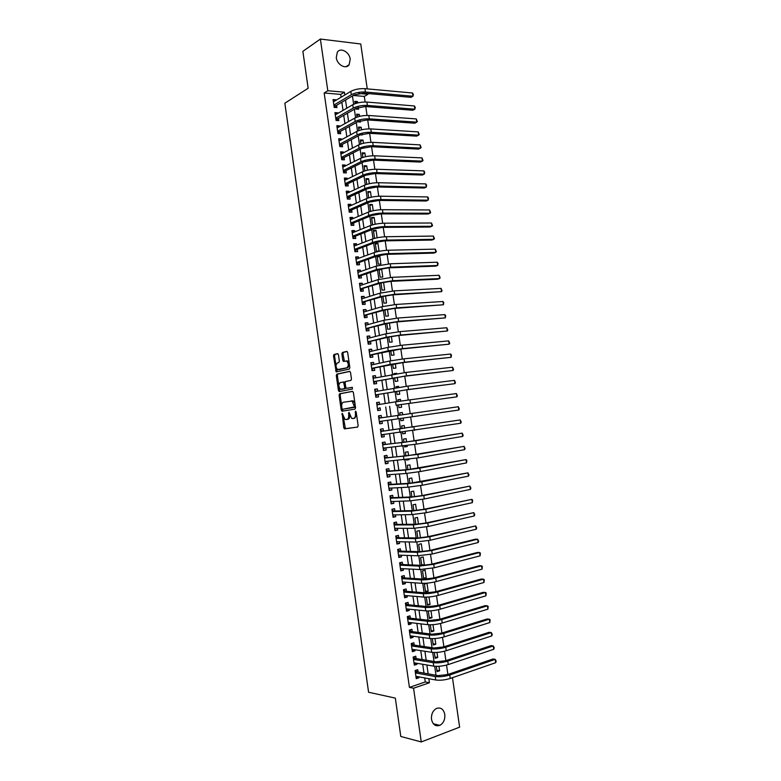 <?xml version="1.0" encoding="UTF-8"?>
<svg xmlns="http://www.w3.org/2000/svg" width="781" height="781" viewBox="0 0 781 781"><rect width="100%" height="100%" fill="white"/><g stroke="black" fill="none" stroke-linecap="round" stroke-linejoin="round"><path stroke-width="1.17" d="M342.185 413.305L343.728 427.705L344.616 428.867L357.591 427.08L358.147 425.694L356.185 411.987L355.54 411.167L355.414 413.92C355.628 416.439 355.043 417.933 353.666 418.391L351.684 418.401L349 412.28L348.677 414.975C348.892 417.474 348.316 418.948 346.969 419.397L345.036 419.407L342.185 413.305M350.22 59.19L349.156 64.667C346.032 69.714 337.05 64.872 336.279 57.638L337.304 52.229C340.457 47.065 349.468 51.985 350.22 59.19M444.799 714.43C445.18 719.516 443.53 723.157 439.849 725.354C435.564 726.701 432.791 724.709 431.512 719.369C431.141 714.332 432.762 710.71 436.364 708.494C440.709 707.069 443.52 709.041 444.799 714.43M338.437 354.74L337.548 353.647L334.014 354.506L333.497 355.941L336.201 371.873L349.302 369.11L349.849 367.666L347.672 352.504L346.774 351.391L342.4 352.465L341.863 353.91L342.791 360.344L343.367 361.408L346.705 361.086C348.765 363.643 348.814 365.879 346.832 367.802L337.597 369.55C335.557 367.041 335.508 364.825 337.431 362.901L338.827 362.579L339.344 361.144L338.437 354.74M452.463 677.683L459.618 727.15L421.271 741.95L400.799 736.473L395.323 698.116L368.583 692.239L284.84 103.219L308.144 88.253L302.862 51.341L320.386 39.05L360.754 43.99L367.246 88.878M421.271 741.95L413.559 688.217L429.443 682.75L428.857 678.709M341.121 97.195L340.721 94.403L324.183 92.988L409.429 687.387L413.559 688.217M324.183 92.988L327.805 90.742L320.386 39.05M339.608 393.77L339.091 395.157L341.219 410.064L342.098 411.216L355.023 409.107L355.57 407.702L353.393 392.501L352.485 391.349L339.608 393.77L340.682 393.634L340.165 395.03L341.668 405.603M338.417 390.422L336.289 375.534L336.816 374.128L349.624 371.356L350.532 372.488L351.46 378.98L350.923 380.415L345.661 381.489L345.124 382.905L345.739 387.181L346.637 388.313L352.338 387.288L352.377 389.055L339.296 391.554L338.417 390.422L339.491 390.295L339.022 387.054M357.659 102.926L357.454 101.54L355.023 102.946M355.814 108.422L355.902 109.037L358.567 109.242L358.294 107.378M359.592 116.369L359.309 114.377L356.868 115.754M357.737 121.787L360.422 122.09L360.226 120.762M361.535 129.812L361.164 127.225L358.713 128.562M360.324 134.83L362.277 134.947L362.169 134.166M363.477 143.265L363.019 140.092L360.568 141.381M363.448 147.775L364.102 147.58M365.42 156.737L364.883 152.959L362.413 154.208M367.373 170.209L366.738 165.836L364.268 167.046M369.315 183.701L368.603 178.732L366.123 179.894M371.268 197.202L370.458 191.628L367.978 192.751M373.22 210.714L372.322 204.544L369.833 205.618M375.173 224.235L374.187 217.46L371.697 218.495M377.125 237.775L376.061 230.395L373.552 231.381M377.926 243.33L375.28 243.379L376.403 251.16L379.049 251.101L377.926 243.33L375.417 244.277M379.8 256.285L377.155 256.353L378.277 264.144L380.923 264.056L379.8 256.285L377.272 257.183M379.049 269.484L380.152 277.138L382.788 277.021L381.665 269.24L379.136 270.109M382.573 282.527L381.011 283.034M381.001 282.976L382.036 290.141L384.662 290.005L383.549 282.302M382.944 296.477L383.91 303.145L386.536 302.989L385.502 295.833M384.896 309.989L385.785 316.168L388.411 315.983L387.464 309.383M386.849 323.519L387.669 329.201L390.295 328.986L389.416 322.934M388.801 337.05L389.553 342.244L392.169 342.01L391.379 336.504M390.754 350.601L391.437 355.296L394.054 355.033L393.341 350.073M392.706 364.151L393.321 368.359L395.938 368.076L395.303 363.663M396.748 373.709L394.102 373.806M394.669 377.721L395.206 381.431L397.822 381.118L397.265 377.262M398.72 387.366L398.574 386.341L395.977 386.82M396.631 391.301L397.09 394.512L399.706 394.18L399.228 390.871M400.692 401.034L400.458 399.403L397.861 399.833M398.593 404.89L398.984 407.604L401.59 407.243L401.19 404.49M402.664 414.711L402.342 412.475L399.735 412.866L400.057 415.082M403.162 418.128L403.474 420.324L400.868 420.686M405.134 431.825L405.368 433.416L402.752 433.728M404.636 428.349L404.236 425.557L401.629 425.948L402.03 428.701M407.116 445.521L407.262 446.507L404.636 446.781M406.608 442.007L406.12 438.649L403.523 439.068L403.992 442.319M409.098 459.238L406.52 459.853M408.58 455.665L408.014 451.75L405.417 452.199L405.954 455.958M410.552 469.342L409.908 464.861L407.311 465.33L407.926 469.596M412.534 483.019L411.802 477.992L409.205 478.48L409.898 483.254M414.506 496.716L413.696 491.122L411.109 491.639L411.87 496.911M416.488 510.423L415.599 504.262L413.003 504.809L413.842 510.589M418.47 524.139L417.493 517.413L414.906 517.988L415.814 524.276M420.451 537.875L419.397 530.582L416.81 531.178L417.796 537.972M421.896 551.65L419.758 551.591M422.433 551.611L421.301 543.752L418.714 544.377L419.768 551.689M421.75 565.405L420.617 557.585L423.204 556.941L424.347 564.858L421.652 564.731M426.25 578.057L423.673 578.741L422.531 570.804L425.108 570.13L426.25 578.057L423.556 577.891M428.154 591.266L425.586 591.978L424.434 584.032L427.012 583.339L428.154 591.266L425.45 591.061M428.984 596.987L430.067 604.494L427.353 604.23M430.985 610.83L431.981 617.722L429.257 617.42M432.977 624.673L433.885 630.96L431.161 630.618M434.978 638.536L435.798 644.218L433.065 643.827M436.989 652.408L437.721 657.475L434.978 657.046M418.069 672.041L417.737 669.678L415.092 670.557L416.253 678.66L418.899 677.771L418.762 676.824M416.136 658.559L415.795 656.206L413.159 657.055L414.32 665.148L416.956 664.289L416.81 663.274M414.203 645.096L413.862 642.734L411.216 643.564L412.378 651.657L415.023 650.817L414.867 649.724M412.261 631.634L411.929 629.281L409.283 630.082L410.445 638.165L413.09 637.355L412.924 636.193M410.337 618.191L409.996 615.838L407.34 616.609L408.502 624.693L411.157 623.902L410.972 622.672M408.404 604.758L408.063 602.405L405.407 603.157L406.569 611.23L409.224 610.469L409.039 609.16M406.471 591.334L406.14 588.981L403.484 589.704L404.636 597.768L407.291 597.035L407.096 595.659M404.548 577.92L404.207 575.577L401.551 576.271L402.703 584.325L405.368 583.622L405.154 582.167M402.615 564.517L402.283 562.174L399.618 562.837L400.78 570.891L403.435 570.218L403.221 568.685M400.692 551.122L400.36 548.789L397.695 549.424L398.847 557.468L401.512 556.814L401.278 555.223M398.769 537.748L398.437 535.405L395.772 536.02L396.924 544.064L399.589 543.43L399.345 541.76M396.846 524.373L396.514 522.04L393.849 522.626L395.001 530.66L397.666 530.055L397.412 528.317M394.932 511.018L394.59 508.675L391.925 509.241L393.077 517.266L395.742 516.69L395.479 514.884M393.009 497.663L392.677 495.33L390.002 495.867L391.154 503.891L393.829 503.335L393.556 501.451M391.096 484.327L390.754 481.994L388.079 482.502L389.231 490.517L391.906 489.999L391.623 488.037M389.172 471.002L388.84 468.668L386.165 469.156L387.317 477.162L389.992 476.664L389.699 474.633M387.259 457.686L386.927 455.352L384.242 455.811L385.394 463.816L388.079 463.338L387.776 461.239M385.345 444.379L385.013 442.046L382.329 442.476L383.481 450.481L386.165 450.032L385.853 447.855M383.442 431.083L383.1 428.749L380.415 429.159L381.567 437.155L384.252 436.725L383.93 434.49M381.528 417.786L381.196 415.472L378.502 415.853L379.654 423.829L382.339 423.439L382.007 421.125M379.605 404.441L379.283 402.195L376.598 402.547L377.74 410.533L380.435 410.162L380.103 407.838M377.692 391.096L377.379 388.928L374.685 389.26L375.827 397.236L378.521 396.885L378.189 394.571M375.778 377.77L375.476 375.681L372.781 375.983L373.923 383.949L376.618 383.627L376.286 381.313M373.865 364.454L373.572 362.433L370.877 362.716L372.02 370.672L374.714 370.379L374.382 368.066M371.951 351.147L371.668 349.205L368.974 349.458L370.116 357.415L372.81 357.142L372.478 354.828M370.038 337.851L369.774 335.986L367.07 336.211L368.212 344.157L370.907 343.913L370.575 341.6M368.134 324.574L367.871 322.778L365.166 322.973L366.309 330.919L369.013 330.695L368.681 328.391M366.221 311.297L365.977 309.569L363.263 309.745L364.405 317.682L367.109 317.496L366.777 315.182M364.317 298.03L364.083 296.38L361.369 296.536L362.501 304.463L365.215 304.297L364.883 301.983M362.413 284.782L362.189 283.2L359.465 283.327L360.607 291.254L363.321 291.108L362.989 288.804M360.51 271.534L360.295 270.031L357.571 270.138L358.713 278.046L361.427 277.938L361.095 275.625M358.606 258.306L358.401 256.871L355.677 256.949L356.819 264.857L359.533 264.769L359.201 262.465M356.702 245.078L356.507 243.731L353.783 243.779L354.925 251.677L357.649 251.619L357.317 249.315M354.808 231.869L354.623 230.59L351.899 230.61L353.032 238.508L355.755 238.469L355.423 236.174M352.914 218.67L352.739 217.46L350.005 217.46L351.138 225.348L353.871 225.338L353.539 223.034M351.011 205.481L350.854 204.339L348.121 204.319L349.253 212.198L351.977 212.207L351.655 209.913M349.117 192.302L348.97 191.238L346.237 191.189L347.369 199.067L350.093 199.096L349.771 196.802M347.223 179.132L347.086 178.136L344.353 178.058L345.475 185.937L348.209 185.995L347.887 183.701M345.339 165.972L345.202 165.055L342.469 164.947L343.591 172.816L346.334 172.904L346.003 170.609M343.445 152.822L343.328 151.973L340.584 151.846L341.717 159.714L344.45 159.822L344.118 157.528M341.561 139.682L341.443 138.911L338.7 138.754L339.833 146.613L342.576 146.75L342.244 144.465M339.667 126.551L339.569 125.848L336.826 125.682L337.948 133.522L340.692 133.688L340.37 131.403M337.782 113.44L337.695 112.806L334.942 112.61L336.074 120.45L338.817 120.635L338.495 118.351M409.429 687.387L425.274 681.95L424.688 677.928M423.995 673.105L422.726 664.28M422.043 659.525L420.764 650.632M420.09 645.965L418.801 636.993M418.138 632.405L416.839 623.375M416.195 618.864L414.887 609.756M414.242 605.324L412.924 596.157M412.3 591.803L410.972 582.567M410.357 578.291L409.019 568.988M408.414 564.79L407.067 555.418M406.471 551.298L405.114 541.858M404.529 537.816L403.162 528.317M402.596 524.344L401.219 514.777M400.653 510.891L399.267 501.256M398.72 497.438L397.324 487.744M396.787 484.005L395.381 474.233M394.854 470.572L393.439 460.741M392.921 457.158L391.496 447.259M390.998 443.754L389.563 433.797M389.065 430.36L387.62 420.334M387.142 416.966L385.697 406.94M385.209 403.523L383.774 393.575M383.276 390.09L381.85 380.22M381.343 376.657L379.937 366.885M379.41 363.243L378.014 353.549M377.477 349.839L376.1 340.223M375.554 336.445L374.177 326.907M373.63 323.07L372.264 313.611M371.707 309.696L370.35 300.314M369.784 296.331L368.447 287.037M367.861 282.986L366.533 273.77M365.938 269.65L364.629 260.512M364.024 256.314L362.716 247.255M362.101 242.998L360.812 234.017M360.187 229.692L358.909 220.789M358.274 216.396L357.005 207.58M356.361 203.109L355.111 194.371M354.457 189.832L353.207 181.172M352.543 176.565L351.313 167.983M350.64 163.307L349.419 154.814M348.736 150.069L347.525 141.644M346.832 136.831L345.632 128.494M344.929 123.613L343.738 115.344M343.025 110.394L341.844 102.213M335.898 100.329L335.82 99.773L333.067 99.548L334.2 107.378L336.943 107.593L336.621 105.308M444.506 675.35L447.855 674.208L446.537 665.08M445.892 660.638L444.526 651.208M443.891 646.824L442.524 637.345M441.9 633.01L440.523 623.492M439.908 619.216L438.522 609.649M437.907 605.431L436.52 595.815M435.915 591.666L434.519 582.001M433.933 577.901L432.528 568.187M431.942 564.155L430.526 554.393M429.95 550.41L428.535 540.608M427.968 536.684L426.543 526.833M425.987 522.967L424.552 513.068M424.005 509.261L422.57 499.323M422.023 495.564L420.578 485.577M420.041 481.887L418.596 471.851M418.069 468.209L416.615 458.135M416.097 454.552L414.633 444.428M414.115 440.904L412.651 430.731M412.143 427.266L410.669 417.044M410.171 413.627L408.697 403.416M408.199 399.96L406.735 389.807M406.227 386.302L404.763 376.217M404.246 372.654L402.801 362.628M402.274 359.016L400.838 349.048M400.311 345.387L398.876 335.488M398.339 331.769L396.914 321.928M396.377 318.17L394.961 308.388M394.405 304.58L392.999 294.857M392.443 290.991L391.047 281.336M390.48 277.421L389.094 267.824M388.518 263.861L387.142 254.333M386.556 250.32L385.189 240.841M384.603 236.78L383.246 227.369M382.651 223.249L381.294 213.896M380.689 209.738L379.351 200.444M378.736 196.236L377.408 187.001M376.793 182.734L375.466 173.567M374.841 169.252L373.523 160.144M372.888 155.78L371.58 146.73M370.946 142.318L369.647 133.326M369.003 128.875L367.705 119.942M367.06 115.432L365.772 106.558M365.118 101.999L364.307 96.414L353.217 95.467M436.315 666.359L437.077 671.621L439.635 670.752L438.99 666.291M437.721 657.475L435.154 658.315L434.314 652.496M435.798 644.218L433.24 645.028L432.313 638.643M433.885 630.96L431.327 631.751L430.321 624.8M431.981 617.722L429.413 618.484L428.32 610.967M430.067 604.494L427.5 605.226L426.348 597.28L426.885 597.123M424.347 564.858L422.13 565.424M409.156 459.618L406.55 460.077L406.481 459.56M407.262 446.507L404.656 446.947L404.499 445.863M405.368 433.416L402.762 433.816L402.527 432.176M403.474 420.324L400.868 420.705L400.555 418.499M402.342 412.475L399.735 412.846M400.458 399.403L397.851 399.745L398.085 401.424M398.574 386.341L395.957 386.663L396.123 387.776M396.689 373.289L394.073 373.582L394.151 374.138M381.665 269.24L379.527 269.318M375.261 238.185L374.538 238.195L373.416 230.415L376.061 230.395M374.187 217.46L371.541 217.46L372.605 224.84M372.322 204.544L369.677 204.515L370.663 211.339M370.458 191.628L367.812 191.579L368.71 197.847M368.603 178.732L365.947 178.654L366.767 184.355M366.738 165.836L364.083 165.738L364.825 170.883M364.883 152.959L362.218 152.842L362.882 157.42M363.019 140.092L360.363 139.945L360.939 143.968M361.164 127.225L358.499 127.059L358.996 130.534M359.309 114.377L356.644 114.182L357.063 117.101M357.454 101.54L354.789 101.315L355.13 103.678M367.929 93.544L368.027 94.247L358.694 93.437M364.307 96.414L368.027 94.247M447.855 674.208L448.382 674.296M352.436 95.936L353.647 104.283M354.359 109.262L355.58 117.687M356.282 122.597L357.513 131.101M358.206 135.943L359.445 144.524M360.139 149.298L361.388 157.967M362.062 162.663L363.321 171.41M363.995 176.047L365.264 184.863M365.928 189.432L367.207 198.335M367.861 202.835L369.149 211.817M369.794 216.249L371.102 225.299M371.727 229.663L373.045 238.801M373.669 243.096L374.997 252.312M375.602 256.539L376.95 265.843M377.545 270.001L378.902 279.373M379.488 283.464L380.855 292.914M381.431 296.936L382.807 306.474M383.373 310.428L384.76 320.034M385.326 323.92L386.722 333.614M387.269 337.431L388.684 347.203M389.221 350.952L390.646 360.802M391.174 364.483L392.609 374.411M393.126 378.024L394.571 388.04M395.079 391.574L396.543 401.668M397.041 405.144L398.505 415.316M399.003 418.723L400.468 428.906M400.965 432.381L402.43 442.495M402.937 446.049L404.392 456.094M404.909 459.736L406.354 469.713M406.891 473.423L408.317 483.341M408.863 487.119L410.289 496.98M410.845 500.836L412.261 510.628M412.827 514.562L414.223 524.285M414.809 528.298L416.195 537.953M416.79 542.043L418.167 551.64M418.772 555.799L420.149 565.337M420.754 569.574L422.121 579.033M422.746 583.348L424.103 592.75M424.737 597.143L426.084 606.476M426.729 610.947L428.066 620.212M428.72 624.761L430.048 633.967M430.712 638.585L432.03 647.722M432.713 652.428L434.021 661.497M434.705 666.271L436.003 675.282M344.792 94.989L344.382 92.187L327.805 90.742M428.154 673.857L426.875 664.982M426.192 660.209L424.903 651.266M424.229 646.57L422.931 637.56M422.267 632.942L420.959 623.863M420.305 619.333L418.987 610.186M418.343 605.724L417.015 596.508M416.39 592.135L415.053 582.851M414.428 578.545L413.081 569.203M412.475 564.975L411.118 555.564M410.523 551.415L409.156 541.936M408.57 537.865L407.194 528.317M406.618 524.324L405.241 514.708M404.675 510.794L403.279 501.119M402.723 497.282L401.327 487.529M400.78 483.771L399.364 473.96M398.837 470.279L397.412 460.399M396.894 456.787L395.459 446.849M394.952 443.315L393.517 433.309M393.019 429.853L391.564 419.778M391.076 416.39L389.631 406.315M389.133 402.879L387.688 392.882M387.191 389.377L385.755 379.459M385.238 375.876L383.822 366.045M383.305 362.394L381.899 352.651M381.362 348.922L379.966 339.257M379.42 335.459L378.043 325.872M377.487 322.016L376.12 312.507M375.554 308.573L374.197 299.152M373.611 295.14L372.273 285.797M371.678 281.726L370.35 272.462M369.755 268.322L368.427 259.136M367.822 254.918L366.514 245.82M365.899 241.534L364.59 232.513M363.966 228.159L362.677 219.217M362.042 214.795L360.763 205.93M360.119 201.439L358.86 192.663M358.196 188.094L356.946 179.396M356.282 174.768L355.033 166.138M354.359 161.442L353.129 152.9M352.446 148.136L351.225 139.672M350.523 134.83L349.322 126.444M348.609 121.543L347.418 113.235M346.705 108.266L345.514 100.036M425.274 681.95L429.443 682.75M340.721 94.403L344.382 92.187M439.635 670.752L436.882 670.274M418.899 677.771L416.048 677.234M416.956 664.289L414.125 663.801M415.023 650.817L412.192 650.378M413.09 637.355L410.269 636.964M411.157 623.902L408.346 623.56M409.224 610.469L406.423 610.176M407.291 597.035L404.499 596.791M405.368 583.622L402.576 583.427M403.435 570.218L400.663 570.062M401.512 556.814L398.74 556.716M399.589 543.43L396.826 543.381M397.666 530.055L394.913 530.055M395.742 516.69L392.999 516.729M393.829 503.335L391.086 503.423M391.906 489.999L389.172 490.136M389.992 476.664L387.269 476.849M388.079 463.338L385.365 463.572M386.165 450.032L383.451 450.305M384.252 436.725L381.548 437.057M381.196 415.472L378.512 415.873M382.339 423.439L379.654 423.81M379.283 402.195L376.608 402.645M377.379 388.928L374.714 389.426M375.476 375.681L372.81 376.217M373.572 362.433L370.916 363.028M371.668 349.205L369.022 349.839M369.774 335.986L367.129 336.66M367.871 322.778L365.244 323.5M365.977 309.569L363.35 310.35M364.083 296.38L361.466 297.2M362.189 283.2L359.572 284.069M360.295 270.031L357.688 270.948M358.401 256.871L355.804 257.828M356.507 243.731L353.93 244.726M354.623 230.59L352.046 231.635M352.739 217.46L350.161 218.553M350.854 204.339L348.287 205.481M348.97 191.238L346.413 192.419M347.086 178.136L344.538 179.366M345.202 165.055L342.664 166.333M343.328 151.973L340.789 153.301M341.443 138.911L338.925 140.277M339.569 125.848L337.05 127.264M337.695 112.806L335.186 114.27M335.82 99.773L333.321 101.276M349.82 415.512C349.82 417.659 349.234 418.909 348.043 419.251L345.895 419.563M356.566 414.643L354.74 418.235L352.582 418.557M343.279 416.898L345.427 428.662L357.678 427.061M352.729 391.379L340.682 393.634M342.146 408.98L343.015 411.07M342 408.512L342.625 409.312L353.959 407.438L354.349 406.452L352.104 401.034L343.425 402.235C342.088 402.723 341.531 404.197 341.746 406.676L342 408.512M355.433 406.716L342.625 409.312M354.984 403.592L353.178 400.897L351.284 400.858M338.817 385.609L337.363 375.417L336.289 375.534M349.937 371.405L337.89 374.011L337.363 375.417M347.652 388.196L352.338 387.298M340.282 382.583C338.329 384.477 338.388 386.702 340.467 389.231L344.206 388.792L344.733 387.376L343.533 382.026L340.282 382.583M342.166 389.25L341.248 389.358M345.837 387.591L345.28 388.655L342.322 389.231M345.104 382.573L343.308 381.977M339.491 390.295L340.125 391.398M339.237 369.589L338.398 369.677M349.41 364.629L347.906 367.695L339.471 369.559M349.185 363.058L347.789 360.978L346.129 360.929M347.145 351.47L343.474 352.358L342.947 353.803L344.421 361.281M336.26 367.666L337.255 371.746M337.909 353.725L335.088 354.408L334.571 355.833L335.986 365.723M495.701 662.688L495.213 659.34L496.16 661.136L495.701 662.688L450.256 678.445C445.014 680.046 440.172 680.563 435.73 679.987L415.922 676.297M415.385 670.459L417.239 671.885L437.897 675.624L447.552 674.589L492.967 659.008L495.213 659.34L449.758 674.979C444.516 676.561 439.674 677.078 435.232 676.531L415.433 672.919M417.239 671.885L415.375 672.509M493.748 649.294L493.26 645.946L494.207 647.771L493.748 649.294L448.255 664.572C443.003 666.125 438.17 666.652 433.728 666.144L413.979 662.786M413.393 656.977L415.307 658.422L435.896 661.8L445.56 660.755L491.024 645.653L493.26 645.946L447.747 661.107C442.505 662.649 437.663 663.176 433.23 662.688L413.491 659.418M415.307 658.422L413.442 659.027M491.786 635.919L491.298 632.571L492.255 634.416L491.786 635.919L446.244 650.71C441.001 652.223 436.159 652.76 431.737 652.311L412.036 649.294M411.392 643.505L413.374 644.969L433.904 648.005L443.559 646.932L489.072 632.307L491.298 632.571L445.746 647.244C440.494 648.747 435.661 649.284 431.239 648.855L411.558 645.916M413.374 644.969L411.499 645.555M489.833 622.545L489.345 619.206L490.117 619.733L489.833 622.545L444.243 636.857C438.99 638.331 434.158 638.868 429.745 638.487L410.103 635.812M409.4 630.042L411.441 631.526L431.913 634.211L441.558 633.118L487.129 618.972L489.345 619.206L443.745 633.401C438.492 634.855 433.66 635.402 429.247 635.031L409.615 632.434M411.441 631.526L409.566 632.093M487.891 609.18L487.403 605.841L488.164 606.398L487.891 609.18L442.241 623.023C436.989 624.449 432.157 624.995 427.754 624.683L408.17 622.33M407.399 616.59L409.517 618.103L429.931 620.426L439.566 619.323L485.177 605.646L487.403 605.841L441.743 619.567C436.481 620.973 431.649 621.53 427.256 621.227L407.682 618.972M409.517 618.103L407.633 618.65M485.938 595.835L485.45 592.496L486.221 593.072L485.938 595.835L440.24 609.19C434.978 610.576 430.155 611.132 425.762 610.879L406.237 608.868M405.417 603.166L407.584 604.679L427.939 606.661L437.575 605.529L483.234 592.33L485.45 592.496L439.742 605.744C434.48 607.11 429.657 607.677 425.264 607.433L405.749 605.509M407.584 604.679L405.71 605.207M483.986 582.489L483.498 579.16L484.279 579.756L483.986 582.489L438.239 595.376C432.977 596.713 428.154 597.289 423.771 597.094L404.304 595.415M403.494 589.792L405.661 591.266L425.957 592.896L435.583 591.754L481.291 579.033L483.498 579.16L437.741 591.93C432.479 593.248 427.656 593.824 423.273 593.648L403.816 592.057M405.661 591.266L403.777 591.783M482.043 569.164L481.555 565.835L482.336 566.459L482.043 569.164L436.247 581.572C430.975 582.87 426.153 583.446 421.779 583.309L402.371 581.972M401.571 576.427L403.728 577.872L423.976 579.151L433.592 577.989L479.358 565.737L481.555 565.835L435.749 578.125C430.477 579.404 425.655 579.99 421.291 579.873L401.883 578.614M403.006 582.021L402.43 582.411M403.728 577.872L401.854 578.36M480.1 555.847L479.612 552.518L480.393 553.163L480.1 555.847L434.256 567.777L419.797 569.544L400.438 568.548M399.657 563.072L401.805 564.478L421.994 565.415L431.6 564.233L477.416 552.46L479.612 552.518L433.748 564.331L419.299 566.108L399.96 565.19M401.19 568.588L400.516 569.046M401.805 564.478L399.921 564.956M478.148 542.541L477.669 539.212L478.646 541.204L478.148 542.541L432.254 554.002L417.815 555.789L398.515 555.125M397.734 549.726L399.882 551.103L420.012 551.689L429.618 550.498L475.473 539.183L477.669 539.212L431.756 550.556L417.318 552.352L398.027 551.767M399.364 555.154L398.593 555.701M399.882 551.103L397.998 551.562M476.205 529.245L475.727 525.916L476.703 527.936L476.205 529.245L430.263 540.227L415.834 542.043L396.582 541.711M395.821 536.391L397.968 537.738L418.03 537.982L427.627 536.762L475.727 525.916L429.765 536.791L415.336 538.617L396.104 538.363M397.549 541.731L396.68 542.365M397.968 537.738L396.074 538.177M474.272 515.958L473.784 512.629L474.77 514.669L474.272 515.958L428.271 526.472L413.852 528.317L394.659 528.317M393.907 523.075L396.045 524.383L416.058 524.276L425.645 523.045L473.784 512.629L427.773 523.026L413.354 524.881L394.18 524.969M395.723 528.317L394.766 529.04M396.045 524.383L394.161 524.803M472.329 502.681L471.841 499.362L472.642 500.094L472.329 502.681L426.289 512.717L411.87 514.591L392.736 514.923M391.994 509.759L394.132 511.038L414.076 510.589L423.663 509.339L471.841 499.362L425.791 509.28L411.382 511.164L392.257 511.584M393.907 514.904L392.853 515.724M394.132 511.038L392.238 511.438M470.396 489.414L469.908 486.094L470.894 488.174L470.396 489.414L424.298 498.981L409.898 500.885L390.812 501.548M390.09 496.462L392.208 497.702L412.104 496.901L421.681 495.632L469.908 486.094L423.8 495.554L409.4 497.458L390.334 498.21M392.091 501.509L390.939 502.417M392.208 497.702L390.315 498.083M468.454 476.156L467.975 472.847L468.961 474.946L468.454 476.156L422.316 485.255L407.916 487.188L388.899 488.184M388.177 483.166L390.295 484.376L410.132 483.234L467.975 472.847L421.818 481.828L407.428 483.761L388.421 484.845M390.275 488.105L389.036 489.121M390.295 484.376L388.401 484.737M466.521 462.908L466.042 459.599L466.843 460.409L466.521 462.908L420.334 471.539L405.944 473.501L386.976 474.828M386.273 469.889L388.382 471.06L408.16 469.576L466.042 459.599L419.836 468.112L405.456 470.074L386.497 471.49M388.46 474.721L387.122 475.834M388.382 471.06L386.488 471.402M464.588 449.68L464.109 446.371L465.105 448.519L464.588 449.68L418.352 457.842L385.062 461.483M384.359 456.621L386.468 457.754L406.188 455.928L464.109 446.371L417.855 454.415L384.584 458.144M386.644 461.337L385.218 462.567M386.468 457.754L384.574 458.086M462.655 436.452L462.176 433.143L463.172 435.32L462.655 436.452L416.371 444.145L383.149 448.148M382.456 443.364L384.564 444.457L404.226 442.3L462.176 433.143L415.873 440.728L382.67 444.809M384.828 447.962L383.315 449.3M384.564 444.457L382.661 444.77M460.722 423.234L460.243 419.934L461.249 422.121L460.722 423.234L381.235 434.822M380.552 430.116L382.651 431.18L460.243 419.934L380.757 431.493M383.022 434.597L381.411 436.042M382.651 431.18L380.747 431.473M458.798 410.035L458.32 406.735L459.326 408.941L458.798 410.035L379.322 421.506M458.32 406.735L378.844 418.177M381.206 421.242L379.507 422.804M378.648 416.878L380.737 417.903M396.104 405.222L456.875 396.846L396.104 405.222L395.606 401.815L376.93 404.88M379.312 407.955L377.604 409.566M376.754 403.65L378.717 404.587M456.387 393.546L457.402 395.782L456.875 396.846L456.387 393.546L395.606 401.815M375.505 394.942L406.384 389.856L454.942 383.656L408.463 389.485L375.495 394.903M454.464 380.367L455.479 382.622L454.942 383.656L454.464 380.367L407.965 386.078L375.017 391.584M377.408 394.708L375.7 396.348M374.851 390.432L376.696 391.281M373.601 381.684L404.421 376.257L453.019 370.487L406.491 375.846L373.591 381.626M452.541 367.197L453.556 369.472L453.019 370.487L452.541 367.197L405.993 372.439L373.113 378.307M375.505 381.46L373.806 383.139M372.957 377.223L374.675 377.994M371.697 368.437L402.459 362.667L451.096 357.327L404.519 362.228L390.217 364.395L371.688 368.349M450.617 354.037L451.447 355.023L451.096 357.327L450.617 354.037L404.021 358.821L389.719 360.998L371.209 365.039M373.601 368.232L371.912 369.94M371.063 364.024L372.664 364.717M369.794 355.189L400.497 349.087L449.182 344.177L402.547 348.609L388.255 350.806L369.774 355.091M448.694 340.887L449.719 343.201L449.182 344.177L448.694 340.887L402.059 345.212L387.766 347.408L369.306 351.782M371.707 355.004L370.018 356.741M369.169 350.845L370.643 351.46M367.89 341.961L389.026 336.992L398.535 335.518L447.259 331.027L400.575 335.01L386.292 337.226L367.871 341.844M446.781 327.747L447.806 330.09L447.259 331.027L446.781 327.747L400.087 331.603L385.804 333.838L367.402 338.524M369.803 341.795L368.124 343.562M367.275 337.665L368.632 338.212M365.996 328.742L387.073 323.451L396.572 321.957L445.336 317.896L398.613 321.411L384.34 323.666L365.977 328.596M444.858 314.616L445.697 315.67L445.336 317.896L444.858 314.616L398.125 318.013L383.852 320.269L365.498 325.286M367.91 328.596L366.23 330.392M365.381 324.505L366.631 324.984M364.092 315.534L385.121 309.93L394.61 308.417L443.423 304.775L396.65 307.831L382.387 310.106L364.073 315.368M442.944 301.505L443.784 302.569L443.423 304.775L442.944 301.505L396.162 304.444L381.899 306.718L363.595 312.058M366.016 315.397L364.336 317.232M363.497 311.346L364.62 311.765M362.199 302.335L383.168 296.409L392.658 294.876L441.509 291.664L394.688 294.261L380.425 296.565L362.169 302.149M441.031 288.394L442.066 290.796L441.509 291.664L441.031 288.394L394.2 290.874L379.937 293.178L361.701 298.85M364.122 302.218L362.452 304.082M361.603 298.205L362.618 298.557M360.305 289.146L381.226 282.898L390.695 281.355L437.516 279.207L439.596 278.573L392.726 280.701L378.482 283.034L360.275 288.941M439.117 275.293L440.152 277.714L439.596 278.573L439.117 275.293L392.238 277.314L377.994 279.647L359.797 285.641M362.228 289.048L360.568 290.952M359.719 285.065L360.617 285.368M358.411 275.966L360.334 275.888L379.273 269.406L388.743 267.844L435.613 266.145L437.682 265.481L390.764 267.151L376.53 269.504L358.381 275.742M437.204 262.211L438.053 263.343L437.682 265.481L437.204 262.211L390.275 263.773L376.042 266.126L357.903 272.442M360.334 275.888L358.674 277.821M357.835 271.944L358.616 272.198M356.517 262.797L358.45 262.738L377.33 255.924L386.79 254.342L433.709 253.103L435.769 252.4L388.811 253.62C383.442 253.884 378.697 254.674 374.577 255.992L356.487 262.553M435.3 249.129L436.335 251.599L435.769 252.4L435.3 249.129L388.313 250.232C382.954 250.486 378.209 251.287 374.089 252.624L356.009 259.253M358.45 262.738L356.79 264.7M355.951 258.833L356.614 259.038M354.633 249.647L356.556 249.598L375.388 242.452L384.848 240.851L431.805 240.06L433.865 239.328L386.849 240.089C381.479 240.314 376.745 241.114 372.635 242.5L354.594 249.373M433.387 236.067L434.431 238.547L433.865 239.328L433.387 236.067L386.361 236.711C380.991 236.926 376.257 237.727 372.146 239.123L354.115 246.083M356.556 249.598L354.906 251.589M354.066 245.722L354.623 245.888M352.739 236.497L354.672 236.467L373.445 228.979L382.895 227.369L429.901 227.037L431.952 226.265L384.896 226.578C379.517 226.754 374.782 227.564 370.682 229.009L352.7 236.204M431.483 223.005L432.528 225.514L431.952 226.265L431.483 223.005L384.408 223.2C379.029 223.366 374.294 224.176 370.204 225.631L352.231 232.914M354.672 236.467L353.032 238.498M350.854 223.356L352.787 223.356L371.502 215.527L380.943 213.896L428.008 214.023L430.048 213.223L382.944 213.067C377.565 213.203 372.83 214.023 368.739 215.527L350.806 223.054M429.57 209.962L430.624 212.491L430.048 213.223L429.57 209.962L382.456 209.698C377.077 209.825 372.342 210.645 368.261 212.159L350.337 219.764M352.787 223.356L351.196 225.348M348.97 210.235L350.903 210.245L369.559 202.094L379 200.434L426.104 201.01L428.144 200.18L380.991 199.575C375.612 199.672 370.877 200.502 366.797 202.064L348.922 209.904M427.666 196.919L428.535 198.169L428.144 200.18L427.666 196.919L380.503 196.207C375.124 196.295 370.389 197.124 366.318 198.696L348.453 206.614M350.903 210.245L349.371 212.198M347.086 197.115L349.019 197.144L367.626 188.66L377.057 186.991L424.21 188.016L426.241 187.157L379.039 186.093C373.65 186.151 368.925 186.981 364.864 188.602L347.037 196.763M425.772 183.896L426.631 185.165L426.241 187.157L425.772 183.896L378.551 182.725C373.162 182.764 368.437 183.603 364.376 185.243L346.559 193.483M349.019 197.144L347.545 199.067M345.202 184.013L347.135 184.062L365.684 175.237L375.114 173.558L422.306 175.032L424.337 174.134L377.086 172.621C371.697 172.63 366.982 173.48 362.921 175.159L345.153 183.642M423.868 170.883L424.737 172.171L424.337 174.134L423.868 170.883L376.608 169.252C371.209 169.252 366.494 170.102 362.433 171.8L344.675 180.362M347.135 184.062L345.719 185.937M343.318 170.912L345.261 170.98L363.751 161.833L373.172 160.125L420.412 162.058L422.443 161.13L375.144 159.158C369.755 159.129 365.03 159.988 360.988 161.726L343.269 170.522M421.965 157.879L423.029 160.486L422.443 161.13L421.965 157.879L374.655 155.8C369.267 155.761 364.542 156.61 360.5 158.367L342.791 167.241M345.261 170.98L343.894 172.826M341.443 157.83L343.386 157.908L361.818 148.429L371.229 146.711L418.528 149.093L420.539 148.126L373.201 145.705C367.802 145.637 363.087 146.506 359.045 148.292L341.385 157.42M420.071 144.875L421.135 147.511L420.539 148.126L420.071 144.875L372.713 142.347C367.314 142.269 362.599 143.128 358.567 144.944L340.916 154.14M343.386 157.908L342.058 159.724M339.559 144.758L341.502 144.856L359.885 135.045L369.296 133.307L416.634 136.138L418.645 135.142L371.258 132.272C365.85 132.155 361.144 133.034 357.112 134.879L339.501 144.319M418.167 131.891L419.241 134.547L418.645 135.142L418.167 131.891L370.77 128.914C365.371 128.787 360.656 129.666 356.634 131.53L339.032 141.049M341.502 144.856L340.233 146.633M337.685 131.696L339.628 131.804L357.962 121.67L367.353 119.913L414.74 123.193L416.751 122.158L369.315 118.839C363.907 118.692 359.201 119.571 355.179 121.485L337.626 131.237M416.273 118.917L417.347 121.592L416.751 122.158L416.273 118.917L368.827 115.49C363.419 115.324 358.713 116.203 354.701 118.136L337.148 127.967M339.628 131.804L338.407 133.551M335.81 118.634L337.753 118.771L356.029 108.305L365.42 106.528L412.856 110.258L414.857 109.194L367.373 105.425C361.964 105.23 357.259 106.118 353.246 108.09L335.742 118.165M414.379 105.952L415.267 107.358L414.857 109.194L414.379 105.952L366.885 102.067C361.476 101.862 356.771 102.76 352.768 104.742L335.274 114.895M337.753 118.771L336.572 120.479M333.936 105.591L335.889 105.747L354.105 94.95L363.487 93.154L410.962 97.332L412.964 96.239L365.43 92.021C360.021 91.777 355.316 92.675 351.323 94.706L333.868 105.093M412.495 92.998L413.374 94.423L412.964 96.239L412.495 92.998L364.942 88.663C359.533 88.419 354.828 89.317 350.835 91.367L333.399 101.833M335.889 105.747L334.746 107.427M342.8 414.135L341.814 414.272M356.185 412.007L355.16 412.153M349.439 413.081L348.424 413.217M348.043 419.251L346.969 419.397M349.683 414.838L348.677 414.975M354.74 418.235L353.666 418.391M356.439 413.774L355.414 413.92M345.69 428.71L344.616 428.867M344.802 427.549L343.728 427.705M342.283 409.918L341.219 410.064M340.165 395.03L339.091 395.157M355.043 407.291L353.959 407.438M355.375 406.315L354.349 406.452M355.101 404.451L354.076 404.587M337.89 374.011L336.816 374.128M347.711 388.186L346.637 388.313M345.28 388.655L344.206 388.792M345.749 387.259L344.733 387.376M345.134 382.993L344.128 383.11M347.906 367.695L346.832 367.802M343.865 360.236L342.791 360.344M342.947 353.803L341.863 353.91M343.474 352.358L342.4 352.465M336.689 370.692L335.615 370.809M334.571 355.833L333.497 355.941M335.088 354.408L334.014 354.506M435.73 679.987L435.232 676.531M450.256 678.445L449.758 674.979M433.728 666.144L433.23 662.688M448.255 664.572L447.747 661.107M431.737 652.311L431.239 648.855M446.244 650.71L445.746 647.244M429.745 638.487L429.247 635.031M444.243 636.857L443.745 633.401M427.754 624.683L427.256 621.227M442.241 623.023L441.743 619.567M425.762 610.879L425.264 607.433M440.24 609.19L439.742 605.744M423.771 597.094L423.273 593.648M438.239 595.376L437.741 591.93M421.779 583.309L421.291 579.873M436.247 581.572L435.749 578.125M419.797 569.544L419.299 566.108M434.256 567.777L433.748 564.331M417.815 555.789L417.318 552.352M432.254 554.002L431.756 550.556M415.834 542.043L415.336 538.617M430.263 540.227L429.765 536.791M413.852 528.317L413.354 524.881M428.271 526.472L427.773 523.026M411.87 514.591L411.382 511.164M426.289 512.717L425.791 509.28M409.898 500.885L409.4 497.458M424.298 498.981L423.8 495.554M407.916 487.188L407.428 483.761M422.316 485.255L421.818 481.828M405.944 473.501L405.456 470.074M420.334 471.539L419.836 468.112M403.972 459.824L403.484 456.407M418.352 457.842L417.855 454.415M402 446.156L401.512 442.739M416.371 444.145L415.873 440.728M400.038 432.498L399.54 429.091M414.389 430.468L413.891 427.051M398.066 418.86L397.578 415.443M412.407 416.79L411.919 413.383M410.435 403.133L409.937 399.726M394.132 391.603L393.644 388.196M408.463 389.485L407.965 386.078M392.169 377.994L391.681 374.597M406.491 375.846L405.993 372.439M390.217 364.395L389.719 360.998M404.519 362.228L404.021 358.821M388.255 350.806L387.766 347.408M402.547 348.609L402.059 345.212M386.292 337.226L385.804 333.838M400.575 335.01L400.087 331.603M384.34 323.666L383.852 320.269M398.613 321.411L398.125 318.013M382.387 310.106L381.899 306.718M396.65 307.831L396.162 304.444M380.425 296.565L379.937 293.178M394.688 294.261L394.2 290.874M378.482 283.034L377.994 279.647M392.726 280.701L392.238 277.314M376.53 269.504L376.042 266.126M390.764 267.151L390.275 263.773M374.577 255.992L374.089 252.624M388.811 253.62L388.313 250.232M372.635 242.5L372.146 239.123M386.849 240.089L386.361 236.711M370.682 229.009L370.204 225.631M384.896 226.578L384.408 223.2M368.739 215.527L368.261 212.159M382.944 213.067L382.456 209.698M366.797 202.064L366.318 198.696M380.991 199.575L380.503 196.207M364.864 188.602L364.376 185.243M379.039 186.093L378.551 182.725M362.921 175.159L362.433 171.8M377.086 172.621L376.608 169.252M360.988 161.726L360.5 158.367M375.144 159.158L374.655 155.8M359.045 148.292L358.567 144.944M373.201 145.705L372.713 142.347M357.112 134.879L356.634 131.53M371.258 132.272L370.77 128.914M355.179 121.485L354.701 118.136M369.315 118.839L368.827 115.49M353.246 108.09L352.768 104.742M367.373 105.425L366.885 102.067M351.323 94.706L350.835 91.367M365.43 92.021L364.942 88.663M349.156 64.667L345.993 66.678M439.849 725.354L433.357 723.782M345.427 428.662L344.353 428.828M342.898 411.021L341.824 411.167M353.178 400.897L352.104 401.034M344.606 381.909L343.533 382.026M340.086 391.379L339.013 391.506M347.789 360.978L346.705 361.086M344.284 361.32L343.367 361.408M337.187 371.766L336.201 371.873"/></g></svg>
